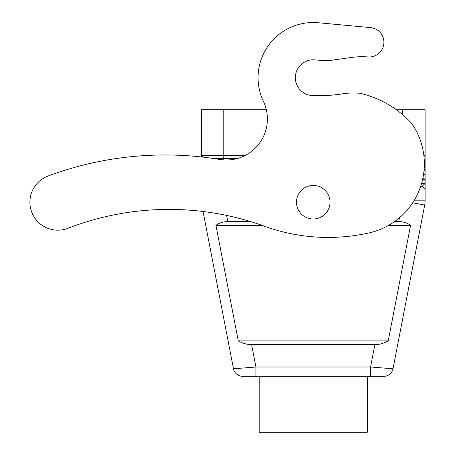 <?xml version="1.0" encoding="UTF-8"?>
<svg xmlns="http://www.w3.org/2000/svg" width="455" height="455" viewBox="0 0 455 455"><rect width="100%" height="100%" fill="white"/><g stroke="black" fill="none" stroke-linecap="round" stroke-linejoin="round"><path stroke-width="0.68" d="M342.382 93.855A149.132 149.132 0 0 1 312.471 95.573A149.132 149.132 0 0 0 342.382 93.855A70.838 70.838 0 0 1 359.882 93.264A100.663 100.663 0 0 1 411.656 123.35A70.838 70.838 0 0 1 366.525 233.449A186.584 186.584 0 0 1 264.452 226.215A279.62 279.62 0 0 0 67.966 228.291A27.96 27.96 0 0 1 31.719 212.138A27.96 27.96 0 0 1 48.122 176.005A335.545 335.545 0 0 1 219.697 159.455A41.013 41.013 0 0 0 263.417 101.385A41.013 41.013 0 0 1 266.334 109.752L201.4 109.752L201.4 155.428L203.118 157.14L201.4 155.428L201.4 156.952M394.485 221.602L398.705 221.602C403.266 221.636 407.225 222.876 410.581 225.333L388.212 340.909C383.906 343.36 379.47 344.6 374.892 344.634L370.563 367.003L370.563 376.325L383.855 376.325A9.322 9.322 0 0 0 393.006 368.777L370.563 367.003L255.938 367.003L233.495 368.777A9.322 9.322 0 0 0 242.646 376.325A9.322 9.322 0 0 1 233.495 368.777A9.322 9.322 0 0 0 242.646 376.325L255.938 376.325L255.938 367.003L251.609 344.634C247.031 344.6 242.595 343.36 238.289 340.909L215.92 225.333C219.276 222.876 223.234 221.636 227.796 221.602L250.637 221.602M67.966 228.291A279.62 279.62 0 0 1 203.055 211.495L233.495 368.777A9.322 9.322 0 0 0 242.646 376.325L370.563 376.325M383.855 376.325A9.322 9.322 0 0 0 393.006 368.777A9.322 9.322 0 0 1 383.855 376.325A9.322 9.322 0 0 0 393.006 368.777L424.691 205.069A22.369 22.369 0 0 0 425.101 200.814L425.101 183.388L421.597 183.388M212.929 158.408L237.703 158.408M424.299 161.019L425.101 161.019L425.101 155.428L423.855 155.428M425.101 161.019L424.259 160.177L425.101 161.019L425.101 164.744L424.344 164.744M423.98 156.543L425.101 155.428L425.101 109.752L402.726 109.752L402.726 114.745M245.205 155.428L201.4 155.428M238.932 158.033L210.267 158.033M422.558 179.657L425.101 179.657L425.101 174.066L423.605 174.066M420.79 185.998L422.49 185.998L425.101 183.388L425.101 179.657L423.008 177.564L425.101 179.657M419.732 188.979L425.101 188.979L422.49 186.368L425.101 188.979M424.054 170.341L425.101 170.341L425.101 164.744L424.333 165.512M423.326 175.84L425.101 174.066L425.101 170.341L424.134 169.374L425.101 170.341M420.665 186.368L422.49 186.368L422.49 185.998M259.191 376.325L259.191 432.25L367.31 432.25L367.31 376.325M215.92 225.333L261.972 225.333M388.638 225.333L410.581 225.333M238.289 340.909L388.212 340.909M374.892 344.634L251.609 344.634M396.362 109.752L402.726 109.752M263.417 101.385A55.18 55.18 0 0 1 318.363 22.75L370.541 27.607A14.731 14.731 0 0 1 383.849 43.549A14.731 14.731 0 0 1 367.981 56.955A74.563 74.563 0 0 0 351.567 57.438L331.024 60.322A37.282 37.282 0 0 1 322.584 60.543L314.809 59.861L322.584 60.543M312.471 95.573A17.893 17.893 0 0 1 295.392 76.525A17.893 17.893 0 0 1 314.809 59.861A17.893 17.893 0 0 0 295.392 76.525A17.893 17.893 0 0 0 312.471 95.573M318.363 22.75L370.541 27.607M330.029 202.213A16.778 16.778 0 0 0 313.25 185.441A16.778 16.778 0 0 0 296.472 202.213A16.778 16.778 0 0 0 313.25 218.992A16.778 16.778 0 0 0 330.029 202.213M227.796 221.602L226.596 215.414M412.696 202.748L424.691 205.069A22.369 22.369 0 0 0 425.101 200.814L413.919 200.814M399.456 217.735L398.705 221.602M223.769 109.752L223.769 159.921"/></g></svg>
